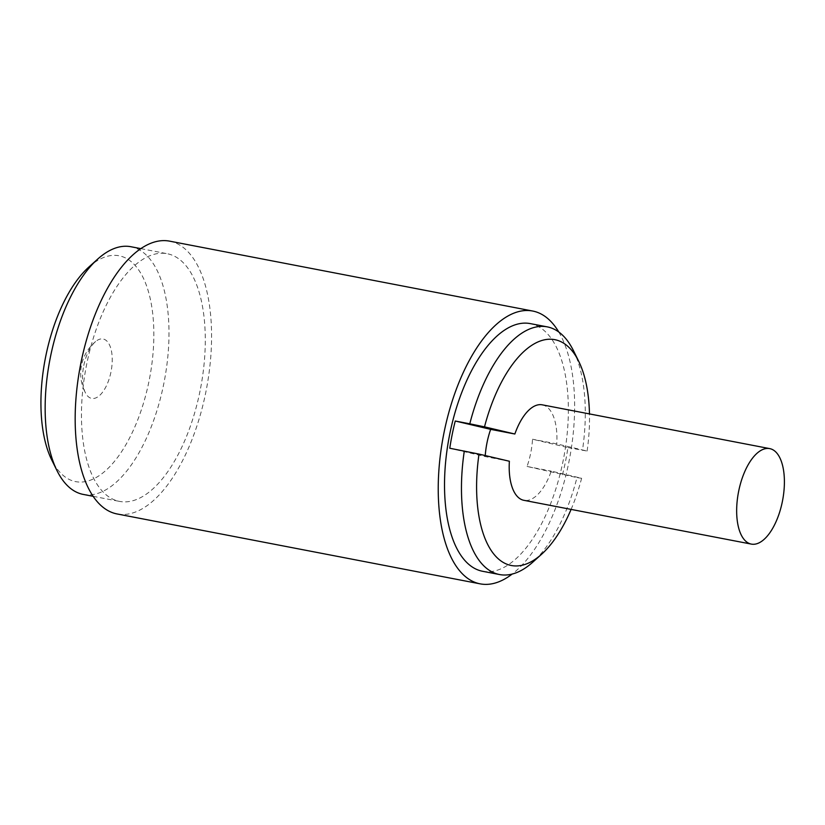 <?xml version="1.0" encoding="UTF-8"?>
<svg xmlns="http://www.w3.org/2000/svg" width="825" height="825" viewBox="0 0 825 825"><rect width="100%" height="100%" fill="white"/><g stroke="black" fill="none" stroke-linecap="round" stroke-linejoin="round"><path stroke-width="0.62" stroke-dasharray="4.12 3.09" d="M571.096 509.407A115.005 53.068 100.9 0 0 581.625 478.273L551.255 471.116A48.623 22.44 -79.1 0 1 523.875 500.311M581.625 478.273L576.964 477.603A126.112 58.193 -79.1 0 1 532.744 562.196M562.444 474.808A126.112 58.193 100.9 0 0 567.94 447.573L532.538 439.23A48.623 22.44 -79.1 0 1 527.051 466.465L576.964 477.603M527.051 466.465L551.255 471.116M509.376 461.247L485.172 456.586L449.78 448.243M567.94 447.573L587.111 451.048L556.751 443.891L532.538 439.23M482.594 571.282A126.112 58.193 100.9 0 0 560.031 474.334A126.112 58.193 100.9 0 0 530.279 323.606M573.458 350.656A126.112 58.193 -79.1 0 1 582.46 450.368M169.63 241.148A138.92 64.102 -79.1 0 1 205.807 392.277A138.92 64.102 -79.1 0 1 117.119 513.965M558.762 331.99A138.92 64.102 -79.1 0 1 568.868 462.155A138.92 64.102 -79.1 0 1 512.17 574.066M200.052 390.916A126.112 58.193 -79.1 0 1 119.532 501.394A126.112 58.193 -79.1 0 1 86.697 364.196A126.112 58.193 -79.1 0 1 167.217 253.718A126.112 58.193 -79.1 0 1 200.052 390.916M587.111 451.048A115.005 53.068 100.9 0 0 589.473 413.913M542.252 404.827A48.623 22.44 -79.1 0 1 556.751 443.891M485.172 456.586A48.623 22.44 -79.1 0 1 485.244 455.555M83.232 494.412A126.112 58.193 100.9 0 0 164.216 381.573A126.112 58.193 100.9 0 0 130.907 246.727M83.789 365.496A30.257 13.963 -79.1 0 1 95.607 341.55A30.257 13.963 -79.1 0 1 111.097 371.343A30.257 13.963 -79.1 0 1 85.656 393.257A30.257 13.963 -79.1 0 1 83.789 365.496M88.852 267.042A115.005 53.068 -79.1 0 1 151.14 303.074A115.005 53.068 -79.1 0 1 122.946 449.594A115.005 53.068 -79.1 0 1 51.717 459.938M93.142 496.32L119.532 501.394M140.817 248.634L167.217 253.718M95.607 341.55A41.673 41.673 0 0 0 85.656 393.257"/><path stroke-width="1.24" d="M589.473 413.913A115.005 53.068 100.9 0 0 578.727 361.34A115.005 53.068 100.9 0 0 484.502 426.855L514.862 434.012L490.658 429.361L455.266 421.018A126.112 58.193 100.9 0 0 449.78 448.243L479.005 454.09A115.005 53.068 100.9 0 0 541.602 554.235A115.005 53.068 100.9 0 0 571.096 509.407M751.338 544.098A48.623 22.44 100.9 0 0 778.728 514.903A48.623 22.44 100.9 0 0 769.725 448.614A48.623 22.44 100.9 0 0 738.674 491.205A48.623 22.44 100.9 0 0 751.338 544.098L523.875 500.311A48.623 22.44 -79.1 0 1 509.376 461.247L479.005 454.09M484.502 426.855L469.786 423.813A126.112 58.193 -79.1 0 1 547.212 326.865A126.112 58.193 -79.1 0 1 573.458 350.656L578.727 361.34M455.266 421.018L469.786 423.813M547.212 326.865L530.279 323.606A126.112 58.193 100.9 0 0 449.759 434.084A126.112 58.193 100.9 0 0 482.594 571.282L499.537 574.54A126.112 58.193 -79.1 0 1 464.3 451.038M541.602 554.235L532.744 562.196A126.112 58.193 -79.1 0 1 499.537 574.54M512.17 574.066A138.92 64.102 -79.1 0 1 480.181 583.852L117.119 513.965A138.92 64.102 -79.1 0 1 80.427 365.444A138.92 64.102 -79.1 0 1 169.63 241.148L532.692 311.035A138.92 64.102 -79.1 0 1 558.762 331.99M480.181 583.852A138.92 64.102 -79.1 0 1 443.489 435.322A138.92 64.102 -79.1 0 1 532.692 311.035M514.862 434.012A48.623 22.44 -79.1 0 1 542.252 404.827L769.725 448.614M485.244 455.555A48.623 22.44 -79.1 0 1 490.658 429.361M140.817 248.634L130.907 246.727A126.112 58.193 100.9 0 0 97.711 259.081A126.112 58.193 100.9 0 0 50.387 357.204A126.112 58.193 100.9 0 0 56.987 470.621A126.112 58.193 100.9 0 0 83.232 494.412L93.142 496.32M56.987 470.621L51.717 459.938A115.005 53.068 -79.1 0 1 45.705 356.524A115.005 53.068 -79.1 0 1 88.852 267.042L97.711 259.081"/></g></svg>
